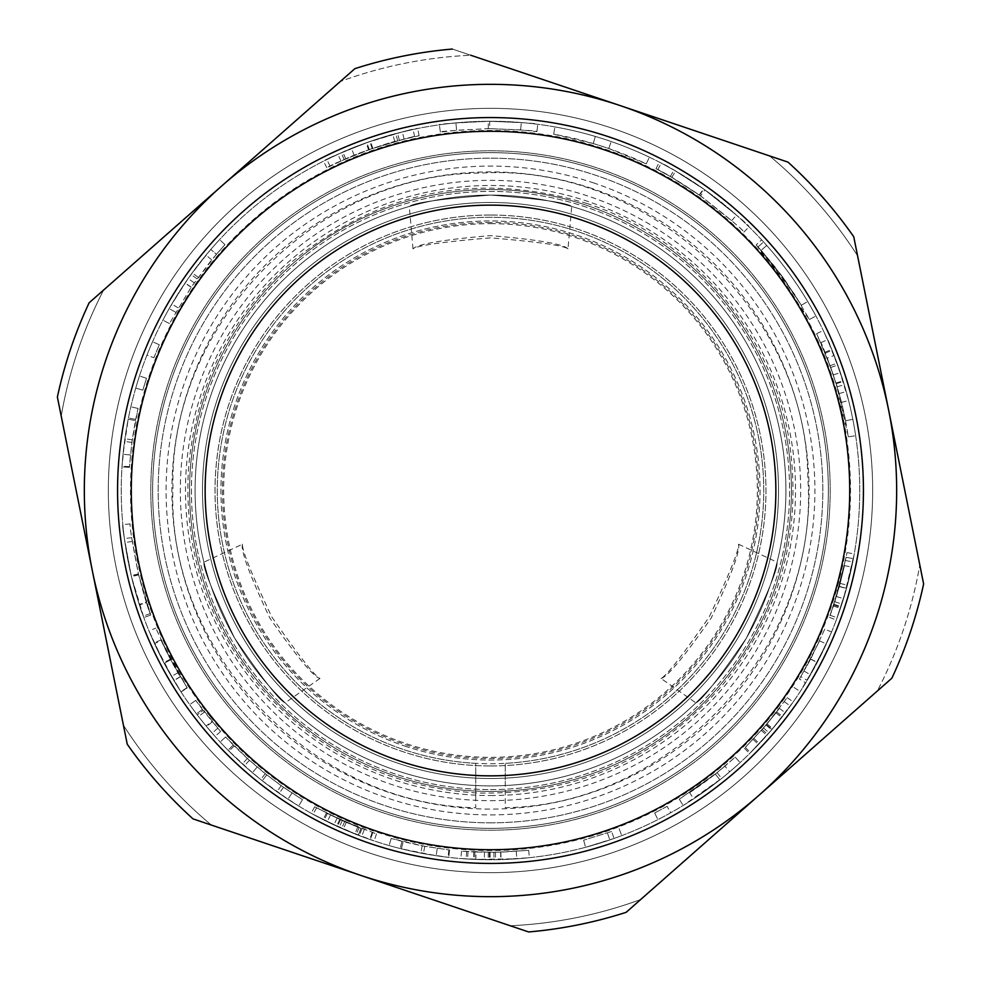 <?xml version="1.0" encoding="UTF-8"?>
<svg xmlns="http://www.w3.org/2000/svg" width="981" height="981" viewBox="0 0 981 981"><rect width="100%" height="100%" fill="white"/><g stroke="black" fill="none" stroke-linecap="round" stroke-linejoin="round"><path stroke-width="0.74" stroke-dasharray="4.91 3.68" d="M839.429 586.368L829.399 617.356L839.405 586.442L844.482 565.583L839.368 586.589L830.171 615.259L833.433 606.013L846.137 557.331L834.831 601.758L840.239 583.388L846.983 552.622L839.429 586.368L846.554 588.318L836.315 619.943L846.529 588.392L851.704 567.116L846.493 588.551L837.1 617.809L840.423 608.367A369.248 369.248 0 0 0 853.396 558.692A369.248 369.248 0 0 1 843.537 598.692L854.267 553.885L846.554 588.318M829.399 617.356L836.315 619.943M846.983 552.622L854.267 553.885M834.831 601.758L841.857 604.026M836.474 596.522L843.537 598.692M846.137 557.331L853.396 558.692L846.137 557.331M833.433 606.013L840.423 608.367M830.171 615.259L837.1 617.809M834.022 604.247L841.024 606.577M844.482 565.583L851.704 567.116M833.752 605.056L840.754 607.398M689.594 792.66A361.854 361.854 0 0 0 715.296 774.058L719.895 779.846L693.665 798.828A369.248 369.248 0 0 0 719.895 779.846A369.248 369.248 0 0 1 683.156 805.499L721.673 778.423A369.248 369.248 0 0 0 729.692 771.802A369.248 369.248 0 0 1 719.895 779.846L715.296 774.058L689.594 792.66L693.665 798.828M724.91 766.173L715.296 774.058L679.293 799.208L717.05 772.66L735.149 757.124L724.91 766.173L729.692 771.802A369.248 369.248 0 0 0 740.152 762.568A369.248 369.248 0 0 1 729.692 771.802L724.91 766.173M715.296 774.058L719.895 779.846L715.296 774.058M735.149 757.124L740.152 762.568L735.149 757.124M717.05 772.66L721.673 778.423M679.293 799.208L683.156 805.499L679.293 799.208M667.105 806.345L654.634 812.991L667.105 806.345L670.71 812.783A369.248 369.248 0 0 1 657.981 819.576A369.248 369.248 0 0 0 670.71 812.783L667.105 806.345M654.634 812.991L657.981 819.576L654.634 812.991M611.592 831.496L583.646 840.165L611.592 831.496L614.069 838.461A369.248 369.248 0 0 0 621.758 835.628A369.248 369.248 0 0 1 609.826 839.932L585.547 847.302L614.069 838.461M619.134 828.724L621.758 835.628L619.134 828.724M583.646 840.165L585.547 847.302L583.646 840.165M607.435 832.943L609.826 839.932L607.435 832.943M476.055 852.072L461.487 851.201L495.442 852.33L528.649 850.343L500.837 852.207L476.055 852.072L475.76 859.454L466.159 858.939L489.311 859.748L460.898 858.559A369.248 369.248 0 0 0 474.583 859.405L516.791 858.804A369.248 369.248 0 0 0 529.433 857.688L501.058 859.589L475.76 859.454M468.035 851.667L467.581 859.037M528.649 850.343L529.433 857.688M516.264 851.447L516.791 858.804M495.442 852.33L495.54 859.712M490.108 852.354L490.108 859.748M474.902 852.023L474.583 859.405M461.487 851.201L460.898 858.559M489.335 852.354L489.311 859.748M488.256 852.354L488.207 859.736M484.467 852.305L484.344 859.699M466.649 851.569L466.159 858.939M403.179 841.661L391.161 838.461L424.761 846.333L449.58 850.037L422.173 845.855L403.179 841.661L401.388 848.835A369.248 369.248 0 0 1 389.138 845.561A369.248 369.248 0 0 0 400.174 848.528L423.412 853.605L448.746 857.382A369.248 369.248 0 0 1 436.165 855.726L401.388 848.835L403.179 841.661M391.161 838.461L389.138 845.561L391.161 838.461M437.244 848.418L436.165 855.726L437.244 848.418M449.58 850.037L448.746 857.382L449.58 850.037M401.977 841.367L400.174 848.528L401.977 841.367M161.203 640.532A361.854 361.854 0 0 0 180.283 676.804L161.203 640.532L154.483 643.597A369.248 369.248 0 0 0 173.956 680.606L154.483 643.597M180.283 676.804L173.956 680.606M160.921 639.906L154.201 642.947A369.248 369.248 0 0 0 181.019 691.899L187.212 687.877L160.921 639.906L170.682 659.796L187.04 687.62L170.682 659.796L155.832 628.134L170.363 659.183L187.248 687.939L181.056 691.973L163.827 662.629L149.002 630.942L155.832 628.134M180.21 676.682L173.87 680.471L180.847 691.642L164.158 663.254L173.87 680.471M154.201 642.947L164.158 663.254L149.002 630.942M187.04 687.62L180.847 691.642M146.451 602.628L138.407 574.008L131.724 537.649L138.444 574.167L146.451 602.628L139.425 604.921A369.248 369.248 0 0 1 131.221 575.712L124.403 538.606L131.258 575.872L139.425 604.921L146.451 602.628M146.304 602.187L138.407 574.008L150.743 615.038L138.628 574.915C132.288 542.64 129.467 525.632 130.191 523.915C129.48 525.522 132.214 542.199 138.395 573.934C144.268 596.117 148.205 609.324 150.216 613.579L146.304 602.187L139.277 604.468L131.221 575.712A369.248 369.248 0 0 0 143.815 617.576L131.442 576.632C124.979 543.695 122.098 526.356 122.833 524.59C122.122 526.233 124.906 543.253 131.209 575.639C137.193 598.275 141.215 611.752 143.275 616.093L139.277 604.468M138.407 574.008L131.221 575.712M131.724 537.649L124.403 538.606M132.251 541.475L124.943 542.518M150.216 613.579L143.275 616.093M130.191 523.915L122.833 524.59M150.743 615.038L143.815 617.576L150.743 615.038M135.452 420.604L138.063 408.452L131.846 442.394L129.382 467.373L132.214 439.795L135.452 420.604L128.204 419.181A369.248 369.248 0 0 1 130.878 406.784A369.248 369.248 0 0 0 128.45 417.943L124.538 441.413L122.012 466.895A369.248 369.248 0 0 1 123.042 454.252L128.204 419.181L135.452 420.604M138.063 408.452L130.878 406.784L138.063 408.452M130.387 454.976L123.042 454.252L130.387 454.976M129.382 467.373L122.012 466.895L129.382 467.373M135.697 419.402L128.45 417.943L135.697 419.402M142.834 390.144L146.488 378.261L142.834 390.144L135.734 388.096A369.248 369.248 0 0 1 139.461 375.968A369.248 369.248 0 0 0 135.734 388.096A369.248 369.248 0 0 1 139.461 375.968A369.248 369.248 0 0 0 135.734 388.096L142.834 390.144L146.488 378.261L139.461 375.968L146.488 378.261L142.834 390.144L135.734 388.096L142.834 390.144M146.488 378.261L139.461 375.968L146.488 378.261M153.858 357.771L159.302 344.736L153.858 357.771L146.991 355.061A369.248 369.248 0 0 1 152.546 341.756A369.248 369.248 0 0 0 146.991 355.061L153.858 357.771M159.302 344.736L152.546 341.756L159.302 344.736M216.372 254.287L224.968 244.661L211.688 259.83L191.123 287.237L169.443 323.571L191.209 287.114L216.372 254.287L210.78 249.456A369.248 369.248 0 0 1 219.548 239.646A369.248 369.248 0 0 0 205.998 255.121L188.144 278.555L171.761 304.085A369.248 369.248 0 0 0 162.895 320.162A369.248 369.248 0 0 1 169.173 308.598L185.102 282.969A369.248 369.248 0 0 1 192.178 272.914L210.78 249.456L216.372 254.287M224.968 244.661L219.548 239.646L224.968 244.661M198.137 277.267L192.178 272.914M191.209 287.114L185.102 282.969M175.599 312.228L169.173 308.598L175.599 312.228M169.443 323.571L162.895 320.162L169.443 323.571M178.137 307.813L171.761 304.085M194.189 282.798L188.144 278.555M211.688 259.83L205.998 255.121M368.574 149.799C400.493 139.842 417.342 135.17 419.132 135.746L404.123 139.106L369.285 149.541L340.947 160.994L354.215 155.292C358.028 153.195 390.929 141.987 397.673 140.749L414.632 136.678C413.026 136.408 399.095 140.283 372.829 148.303C345.753 158.726 331.504 164.661 330.094 166.132L344.196 159.535L372.204 148.523L394.767 141.534C391.186 141.791 351.885 155.354 345.741 158.861L326.832 167.776C328.01 166.427 341.928 160.43 368.574 149.799L366.085 142.846C398.654 132.693 415.846 127.91 417.673 128.511L402.357 131.932L366.808 142.588L337.893 154.262L351.431 148.45C355.33 146.316 388.893 134.875 395.772 133.612L413.075 129.467C411.456 129.173 397.231 133.134 370.426 141.325C342.798 151.957 328.267 158.015 326.82 159.511L341.216 152.778L369.788 141.546L392.817 134.409C389.163 134.679 349.052 148.511 342.786 152.092L323.485 161.178C324.699 159.805 338.899 153.698 366.085 142.846M419.132 135.746L417.673 128.511M326.832 167.776L323.485 161.178M394.767 141.534L392.817 134.409M399.39 140.295L397.538 133.146M344.196 159.535L341.216 152.778M330.094 166.132L326.82 159.511M414.632 136.678L413.075 129.467M397.673 140.749L395.772 133.612M354.215 155.292L351.431 148.45M340.947 160.994L337.893 154.262M404.123 139.106L402.357 131.932M489.74 128.646L456.594 130.228L440.383 132.128C437.918 131.528 453.896 130.363 488.33 128.646C522.199 129.897 538.385 130.89 536.877 131.626L520.653 129.897L489.74 128.646L489.727 121.252L455.895 122.883A369.248 369.248 0 0 0 439.365 124.808C436.839 124.195 453.148 123.017 488.293 121.264C522.848 122.539 539.366 123.557 537.821 124.305A369.248 369.248 0 0 0 521.267 122.539L489.727 121.252M456.594 130.228L455.895 122.883L456.594 130.228M520.653 129.897L521.267 122.539L520.653 129.897M536.877 131.626L537.821 124.305L536.877 131.626M440.383 132.128L439.365 124.808L440.383 132.128M593.235 143.533L608.772 148.511L646.234 163.864C616.706 149.823 585.841 139.927 553.652 134.189L593.235 143.533L595.332 136.445A369.248 369.248 0 0 1 649.422 157.205A369.248 369.248 0 0 0 554.939 126.917A369.248 369.248 0 0 1 595.332 136.445L593.235 143.533M608.772 148.511L611.188 141.534L608.772 148.511M553.652 134.189L554.939 126.917L553.652 134.189M646.234 163.864L649.422 157.205L646.234 163.864M700.63 195.906L670.33 176.482L655.982 168.695C663.046 171.687 677.54 180.479 699.49 195.084C729.925 218.91 744.714 231.258 743.856 232.129C742.74 229.566 727.877 217.157 699.257 194.925C678.288 180.958 664.468 172.521 657.822 169.652L671.862 177.377L699.563 195.145L731.593 220.664L700.63 195.906L704.922 189.885L673.996 170.081L659.367 162.135C666.565 165.176 681.366 174.152 703.745 189.063C734.806 213.368 749.901 225.973 749.018 226.856C747.89 224.232 732.721 211.577 703.512 188.892C682.114 174.63 668.024 166.034 661.231 163.104L675.566 170.988L703.831 189.112L736.523 215.158L704.922 189.885M670.33 176.482L673.996 170.081M731.593 220.664L736.523 215.158M671.862 177.377L675.566 170.988M657.822 169.652L661.231 163.104M743.856 232.129L749.018 226.856M655.982 168.695L659.367 162.135M756.204 244.845L809.399 319.475L794.303 293.908L758.105 246.918L784.763 279.904L801.367 305.275L782.237 276.409L756.204 244.845L761.624 239.83A369.248 369.248 0 0 1 815.898 315.992A369.248 369.248 0 0 0 763.561 241.939A369.248 369.248 0 0 1 807.706 301.498A369.248 369.248 0 0 0 761.624 239.83L756.204 244.845M761.17 250.339L775.713 267.788L801.367 305.275L780.876 274.57L761.17 250.339L766.701 245.434A369.248 369.248 0 0 1 807.706 301.498A369.248 369.248 0 0 0 766.701 245.434L761.17 250.339M809.399 319.475L815.898 315.992L809.399 319.475M801.367 305.275L807.706 301.498L801.367 305.275M758.105 246.918L763.561 241.939L758.105 246.918M827.302 358.175L836.033 383.031A361.854 361.854 0 0 1 845.573 420.739L852.82 419.316A369.248 369.248 0 0 0 844.261 384.687L834.169 355.478L843.084 380.836A369.248 369.248 0 0 1 855.665 435.723A369.248 369.248 0 0 0 843.28 381.486C833.347 353.05 828.099 339.119 827.547 339.684L840.398 372.559L832.109 350.327L823.267 330.487A369.248 369.248 0 0 1 831.741 349.444L837.749 364.969L848.626 400.555A369.248 369.248 0 0 1 852.82 419.316L845.573 420.739A361.854 361.854 0 0 0 837.185 386.796L827.302 358.175L834.169 355.478M845.573 420.739L848.357 436.815L836.229 383.657C826.48 355.796 821.342 342.136 820.803 342.7L833.409 374.914L825.279 353.135L816.621 333.687L830.809 367.483L839.135 393.553L845.573 420.739L852.82 419.316L845.573 420.739M848.357 436.815L855.665 435.723L848.357 436.815M839.135 393.553L846.247 391.578M824.911 352.265L831.741 349.444M816.621 333.687L823.267 330.487M830.159 365.717L837.1 363.166M833.409 374.914L840.398 372.559M820.803 342.7L827.547 339.684M203.104 710.391L195.722 700.385L220.578 731.507L203.104 710.391L197.242 714.867A369.248 369.248 0 0 1 189.713 704.665A369.248 369.248 0 0 0 196.482 713.874L203.092 722.323L197.242 714.867L203.104 710.391M195.722 700.385L189.713 704.665L195.722 700.385M206.133 726.026L215.072 736.424L206.133 726.026L211.81 721.317M217.721 728.27L212.154 733.114M220.578 731.507L215.072 736.424M202.356 709.398L196.482 713.874L202.356 709.398M234.189 745.94L225.569 736.989L249.395 760.324L265.262 773.715L283.472 787.289L302.491 799.687L281.191 785.683L266.783 774.916L247.322 758.472L234.189 745.94L228.965 751.152A369.248 369.248 0 0 1 220.161 742.016A369.248 369.248 0 0 0 228.021 750.207L244.465 765.842L260.676 779.503L279.242 793.347L298.653 805.99A369.248 369.248 0 0 1 287.924 799.221L262.221 780.717A369.248 369.248 0 0 1 252.387 772.709L228.965 751.152L234.189 745.94M225.569 736.989L220.161 742.016L225.569 736.989M257.145 767.068L252.387 772.709L257.145 767.068M266.783 774.916L262.221 780.717L266.783 774.916M291.982 793.04L287.924 799.221L291.982 793.04M302.491 799.687L298.653 805.99L302.491 799.687M265.262 773.715L260.676 779.503M233.27 745.008L228.021 750.207L233.27 745.008M360.922 828.369L340.481 819.797L314.705 806.787L337.047 818.215L376.483 833.924L346.268 822.372L316.593 807.829L344.638 821.661L360.996 828.393L326.428 813.028L360.996 828.393L358.347 835.285L323.08 819.613L336.63 826.161L358.347 835.285L341.658 828.418L313.049 814.304L343.325 829.141L374.153 840.938A369.248 369.248 0 0 1 361.67 836.535L333.908 824.898L311.112 813.237L337.415 826.517L358.273 835.26L360.922 828.369L358.273 835.26M326.428 813.028L323.08 819.613M361.928 828.749L359.304 835.653M364.245 829.619L361.67 836.535M376.483 833.924L374.153 840.938M372.743 832.661L370.34 839.65L372.743 832.661M372.167 832.464L369.751 839.442M316.593 807.829L313.049 814.304M327.396 813.519L324.061 820.104M357.685 827.106L354.975 833.973M360.996 828.393L358.347 835.285M330.499 815.064L327.237 821.686M314.705 806.787L311.112 813.237M766.345 724.701L744.444 748.295L766.406 724.64L779.429 708.368L762.212 729.496L776.658 711.985L766.198 724.873L745.327 747.424L766.051 725.057L787.179 697.675L766.345 724.701L771.986 729.484L749.631 753.555L772.035 729.423L785.327 712.807L769.104 732.832L782.507 716.498L771.826 729.656L750.526 752.66L771.679 729.839L793.237 701.905L771.986 729.484M744.444 748.295L749.631 753.555M787.179 697.675L793.237 701.905M775.946 712.893L781.771 717.442M784.322 701.709L790.318 706.013M745.327 747.424L750.526 752.66M753.997 738.509L759.38 743.573M776.658 711.985L782.507 716.498M762.212 729.496L767.755 734.364M761.342 730.477L766.872 735.37M779.429 708.368L785.327 712.807M753.15 739.416L758.509 744.493M800.827 676.62L819.625 640.887L800.827 676.62L807.167 680.409L826.345 643.965L807.167 680.409M819.625 640.887L826.345 643.965M799.392 678.999L810.747 658.987L799.392 678.999L805.695 682.837L800.238 691.507L817.283 662.42L805.695 682.837M824.751 629.14L810.747 658.987L824.751 629.14L831.569 631.972L817.283 662.42L831.569 631.972M794.046 687.497L800.238 691.507M203.092 722.323A369.248 369.248 0 0 0 834.966 623.487A369.248 369.248 0 0 0 433.443 125.691A369.248 369.248 0 0 0 203.092 722.323A369.248 369.248 0 0 0 834.966 623.487A369.248 369.248 0 0 0 433.443 125.691A369.248 369.248 0 0 0 203.092 722.323M226.084 703.769A339.708 339.708 0 0 0 807.412 612.855A339.708 339.708 0 0 0 438.004 154.875A339.708 339.708 0 0 0 226.084 703.769A339.708 339.708 0 0 0 807.412 612.855A339.708 339.708 0 0 0 438.004 154.875A339.708 339.708 0 0 0 226.084 703.769M256.262 679.428A300.934 300.934 0 0 0 771.238 598.888A300.934 300.934 0 0 0 444.001 193.183A300.934 300.934 0 0 0 256.262 679.428A300.934 300.934 0 0 0 771.238 598.888A300.934 300.934 0 0 0 444.001 193.183A300.934 300.934 0 0 0 256.262 679.428A300.934 300.934 0 0 0 771.238 598.888A300.934 300.934 0 0 0 444.001 193.183A300.934 300.934 0 0 0 256.262 679.428A300.934 300.934 0 0 0 771.238 598.888A300.934 300.934 0 0 0 444.001 193.183A300.934 300.934 0 0 0 256.262 679.428M227.531 702.617A337.856 337.856 0 0 0 805.683 612.181A337.856 337.856 0 0 0 438.286 156.702A337.856 337.856 0 0 0 227.531 702.617A337.856 337.856 0 0 0 805.683 612.181A337.856 337.856 0 0 0 438.286 156.702A337.856 337.856 0 0 0 227.531 702.617A337.856 337.856 0 0 0 805.683 612.181A337.856 337.856 0 0 0 438.286 156.702A337.856 337.856 0 0 0 227.531 702.617M210.277 716.522A360.015 360.015 0 0 0 826.358 620.164A360.015 360.015 0 0 0 434.865 134.814A360.015 360.015 0 0 0 210.277 716.522M193.036 730.428A382.173 382.173 0 0 0 847.02 628.147A382.173 382.173 0 0 0 431.444 112.925A382.173 382.173 0 0 0 193.036 730.428A382.173 382.173 0 0 0 847.02 628.147A382.173 382.173 0 0 0 431.444 112.925A382.173 382.173 0 0 0 193.036 730.428A382.173 382.173 0 0 0 847.02 628.147A382.173 382.173 0 0 0 431.444 112.925A382.173 382.173 0 0 0 193.036 730.428A382.173 382.173 0 0 0 847.02 628.147A382.173 382.173 0 0 0 431.444 112.925A382.173 382.173 0 0 0 193.036 730.428M661.01 678.435C667.313 677.074 684.064 656.914 711.237 617.944C731.397 574.927 740.483 550.341 738.509 544.197C739.233 549.74 729.484 573.946 709.288 616.816C682.335 655.651 666.246 676.191 661.01 678.435L695.86 702.837M242.491 544.197C240.517 550.341 249.603 574.927 269.763 617.944C296.936 656.914 313.687 677.074 319.99 678.435C314.827 676.289 298.739 655.749 271.712 616.816C251.553 574.057 241.816 549.851 242.491 544.197L203.938 562.174M567.999 248.867C563.67 244.085 537.833 239.671 490.5 235.612C443.167 239.671 417.33 244.085 413.001 248.867C417.44 245.471 443.277 241.804 490.5 237.868C537.613 241.78 563.437 245.446 567.999 248.867L571.715 206.488M490.5 822.826A332.326 332.326 0 0 0 778.301 324.343A332.326 332.326 0 0 0 202.699 324.343A332.326 332.326 0 0 0 490.5 822.826A332.326 332.326 0 0 0 778.301 324.343A332.326 332.326 0 0 0 202.699 324.343A332.326 332.326 0 0 0 490.5 822.826M490.5 778.509A288.009 288.009 0 0 0 739.919 346.489A288.009 288.009 0 0 0 241.081 346.489A288.009 288.009 0 0 0 490.5 778.509A288.009 288.009 0 0 0 739.919 346.489A288.009 288.009 0 0 0 241.081 346.489A288.009 288.009 0 0 0 490.5 778.509A288.009 288.009 0 0 0 739.919 346.489A288.009 288.009 0 0 0 241.081 346.489A288.009 288.009 0 0 0 490.5 778.509A288.009 288.009 0 0 0 739.919 346.489A288.009 288.009 0 0 0 241.081 346.489A288.009 288.009 0 0 0 490.5 778.509M490.5 785.891A295.391 295.391 0 0 0 746.32 342.798A295.391 295.391 0 0 0 234.68 342.798A295.391 295.391 0 0 0 490.5 785.891A295.391 295.391 0 0 0 746.32 342.798A295.391 295.391 0 0 0 234.68 342.798A295.391 295.391 0 0 0 490.5 785.891A295.391 295.391 0 0 0 746.32 342.798A295.391 295.391 0 0 0 234.68 342.798A295.391 295.391 0 0 0 490.5 785.891A295.391 295.391 0 0 0 746.32 342.798A295.391 295.391 0 0 0 234.68 342.798A295.391 295.391 0 0 0 490.5 785.891A295.391 295.391 0 0 0 746.32 342.798A295.391 295.391 0 0 0 234.68 342.798A295.391 295.391 0 0 0 490.5 785.891A295.391 295.391 0 0 0 746.32 342.798A295.391 295.391 0 0 0 234.68 342.798A295.391 295.391 0 0 0 505.264 785.523A295.391 295.391 0 0 0 743.819 338.555A295.391 295.391 0 0 0 237.181 338.555A295.391 295.391 0 0 0 490.5 785.891A295.391 295.391 0 0 0 746.32 342.798A295.391 295.391 0 0 0 234.68 342.798A295.391 295.391 0 0 0 490.5 785.891A295.391 295.391 0 0 1 198.996 442.713A295.391 295.391 0 0 1 584.811 210.559A295.391 295.391 0 0 1 490.5 785.891M490.5 763.745A273.245 273.245 0 0 0 727.129 353.883A273.245 273.245 0 0 0 253.871 353.883A273.245 273.245 0 0 0 490.5 763.745A273.245 273.245 0 0 0 727.129 353.883A273.245 273.245 0 0 0 253.871 353.883A273.245 273.245 0 0 0 490.5 763.745M505.264 785.523A295.391 295.391 0 0 0 743.819 338.555A295.391 295.391 0 0 0 237.181 338.555A295.391 295.391 0 0 0 475.736 785.523L475.736 807.706C311.59 804.91 166.23 651.31 172.963 488.023C168.781 324.65 316.507 173.343 480.678 173.097C648.085 162.736 807.216 311.32 807.804 478.201C820.128 644.64 672.978 805.082 505.264 807.706L505.264 763.341A273.245 273.245 0 0 0 724.628 349.641A273.245 273.245 0 0 0 256.372 349.641A273.245 273.245 0 0 0 475.736 763.341L475.736 801.219L475.736 763.341A273.245 273.245 0 0 1 256.372 349.641A273.245 273.245 0 0 1 724.628 349.641A273.245 273.245 0 0 1 505.264 763.341L505.264 785.523M490.5 195.109C540.016 198.873 567.079 202.662 571.715 206.488C567.079 202.662 540.016 198.873 490.5 195.109C540.016 198.873 567.079 202.662 571.715 206.488C567.079 202.662 540.016 198.873 490.5 195.109C440.984 198.873 413.921 202.662 409.285 206.488C413.921 202.662 440.984 198.873 490.5 195.109C440.984 198.873 413.921 202.662 409.285 206.488C413.921 202.662 440.984 198.873 490.5 195.109M746.32 638.202C767.816 593.431 778.068 568.097 777.062 562.174C778.068 568.097 767.816 593.431 746.32 638.202C767.816 593.431 778.068 568.097 777.062 562.174C778.068 568.097 767.816 593.431 746.32 638.202C718.3 679.195 701.489 700.741 695.86 702.837C701.489 700.741 718.3 679.195 746.32 638.202C718.3 679.195 701.489 700.741 695.86 702.837C701.489 700.741 718.3 679.195 746.32 638.202M234.68 638.202C262.7 679.195 279.511 700.741 285.14 702.837C279.511 700.741 262.7 679.195 234.68 638.202C262.7 679.195 279.511 700.741 285.14 702.837C279.511 700.741 262.7 679.195 234.68 638.202C213.184 593.431 202.932 568.097 203.938 562.174C202.932 568.097 213.184 593.431 234.68 638.202C213.184 593.431 202.932 568.097 203.938 562.174C202.932 568.097 213.184 593.431 234.68 638.202M891.876 678.202A443.093 443.093 0 0 0 923.624 583.953L919.798 564.946L923.624 583.953A443.093 443.093 0 0 1 891.876 678.202A443.093 443.093 0 0 0 923.624 583.953L888.688 410.352A406.171 406.171 0 0 0 620.176 105.592L788.001 162.123A443.093 443.093 0 0 1 853.74 236.752L888.688 410.352A406.171 406.171 0 0 1 759 795.26L626.136 912.33A443.093 443.093 0 0 1 528.636 931.95L360.824 875.408A406.171 406.171 0 0 0 759 795.26L877.333 691.016A435.711 435.711 0 0 0 919.798 564.946A435.711 435.711 0 0 1 877.333 691.016M605.191 150.093A359.205 359.205 0 0 0 150.093 375.809A359.205 359.205 0 0 0 375.809 830.907A359.205 359.205 0 0 0 830.907 605.191A359.205 359.205 0 0 0 605.191 150.093M592.217 188.585A318.592 318.592 0 0 0 178.174 553.37A318.592 318.592 0 0 0 701.108 729.545A318.592 318.592 0 0 0 592.217 188.585M452.364 49.05L620.176 105.592A406.171 406.171 0 0 0 92.312 570.648A406.171 406.171 0 0 0 360.824 875.408L192.999 818.877A443.093 443.093 0 0 1 127.26 744.248L57.376 397.047A443.093 443.093 0 0 1 89.124 302.798L354.864 68.67A443.093 443.093 0 0 1 452.364 49.05A443.093 443.093 0 0 0 354.864 68.67A443.093 443.093 0 0 1 452.364 49.05L470.733 55.243A435.711 435.711 0 0 0 340.321 81.484A435.711 435.711 0 0 1 470.733 55.243M528.636 931.95A443.093 443.093 0 0 0 626.136 912.33A443.093 443.093 0 0 1 528.636 931.95L510.267 925.757A435.711 435.711 0 0 0 640.679 899.516A435.711 435.711 0 0 1 510.267 925.757M127.26 744.248A443.093 443.093 0 0 0 192.999 818.877A443.093 443.093 0 0 1 127.26 744.248L123.434 725.241A435.711 435.711 0 0 0 211.369 825.058A435.711 435.711 0 0 1 123.434 725.241M89.124 302.798A443.093 443.093 0 0 0 57.376 397.047A443.093 443.093 0 0 1 89.124 302.798L103.667 289.984A435.711 435.711 0 0 0 61.202 416.054A435.711 435.711 0 0 1 103.667 289.984M853.74 236.752A443.093 443.093 0 0 0 788.001 162.123A443.093 443.093 0 0 1 853.74 236.752L857.566 255.759A435.711 435.711 0 0 0 769.631 155.942A435.711 435.711 0 0 1 857.566 255.759M490.5 789.582A299.082 299.082 0 0 0 749.521 340.959A299.082 299.082 0 0 0 231.479 340.959A299.082 299.082 0 0 0 490.5 789.582A299.082 299.082 0 0 0 749.521 340.959A299.082 299.082 0 0 0 231.479 340.959A299.082 299.082 0 0 0 490.5 789.582M490.5 795.53A305.03 305.03 0 0 0 754.659 337.991A305.03 305.03 0 0 0 226.341 337.991A305.03 305.03 0 0 0 490.5 795.53M490.5 223.656A266.844 266.844 0 0 1 687.509 670.477A266.844 266.844 0 0 1 246.341 598.152A266.844 266.844 0 0 1 490.5 223.656M584.811 210.559A295.391 295.391 0 0 1 685.78 712.145A295.391 295.391 0 0 1 200.909 548.784A295.391 295.391 0 0 1 584.811 210.559M490.5 222.466A268.034 268.034 0 0 0 258.371 624.517A268.034 268.034 0 0 0 722.629 624.517A268.034 268.034 0 0 0 490.5 222.466M404.442 745.94A269.554 269.554 0 0 0 754.745 437.305A269.554 269.554 0 0 0 312.314 288.242A269.554 269.554 0 0 0 404.442 745.94A269.554 269.554 0 0 1 312.314 288.242A269.554 269.554 0 0 1 754.745 437.305A269.554 269.554 0 0 1 404.442 745.94M490.5 215.047A275.453 275.453 0 0 0 402.553 751.544A275.453 275.453 0 0 0 765.953 490.5A275.453 275.453 0 0 0 490.5 215.047M490.5 765.953A275.453 275.453 0 0 0 729.055 352.768A275.453 275.453 0 0 0 251.945 352.768A275.453 275.453 0 0 0 490.5 765.953M845.524 560.519L852.771 561.941M840.239 583.388L847.376 585.277M839.368 586.589L846.493 588.551M839.405 586.442L846.529 588.392M493.897 852.342L493.958 859.724M500.837 852.207L501.058 859.589M500.617 852.219L500.813 859.601M473.749 851.974L473.406 859.344M422.173 845.855L420.788 853.102M448.881 849.963L448.035 857.296M424.761 846.333L423.412 853.605M170.4 659.244L163.864 662.69M177.892 672.758L171.503 676.473M170.682 659.796L164.158 663.254L170.682 659.796M170.363 659.183L163.827 662.629M138.444 574.167L131.258 575.872M138.395 573.934L131.209 575.639M138.628 574.915L131.442 576.632M132.214 439.795L124.894 438.765M129.431 466.674L122.061 466.183M131.846 442.394L124.538 441.413M191.123 287.237L185.004 283.092M197.009 278.825L191.013 274.508M345.741 158.861L342.786 152.092M372.204 148.523L369.788 141.546M372.829 148.303L370.426 141.325M369.285 149.541L366.808 142.588M488.33 128.646L488.293 121.264M699.563 195.145L703.831 189.112M699.257 194.925L703.512 188.892M699.49 195.084L703.745 189.063M837.185 386.796L844.261 384.687M836.033 383.031L843.084 380.836M841.465 402.357L848.626 400.555M830.809 367.483L837.749 364.969M825.279 353.135L832.109 350.327M836.229 383.657L843.28 381.486M204.379 712.034L198.542 716.559M212.264 721.857L206.586 726.578M247.322 758.472L242.356 763.941M281.191 785.683L276.924 791.716M283.472 787.289L279.242 793.347M249.395 760.324L244.465 765.842M342.234 820.594L339.218 827.326M339.708 819.442L336.63 826.161M359.046 827.633L356.361 834.524M346.268 822.372L343.325 829.141M344.638 821.661L341.658 828.418M340.481 819.797L337.415 826.517M337.047 818.215L333.908 824.898M766.051 725.057L771.679 729.839M766.198 724.873L771.826 729.656M763.537 727.976L769.104 732.832M767.044 723.88L772.697 728.638M766.406 724.64L772.035 729.423M804.077 671.09L810.478 674.781M810.747 658.987L817.283 662.42M810.674 659.122L817.21 662.555M490.5 800.668A310.168 310.168 0 0 0 759.11 335.416A310.168 310.168 0 0 0 221.89 335.416A310.168 310.168 0 0 0 490.5 800.668M594.081 183.067A324.417 324.417 0 0 0 172.472 554.51A324.417 324.417 0 0 0 704.959 733.911A324.417 324.417 0 0 0 594.081 183.067M413.001 248.867L409.285 206.488M319.99 678.435L285.14 702.837M738.509 544.197L777.062 562.174M587.178 203.57C478.863 170.915 380.714 190.13 292.73 261.228C230.609 316.434 195.869 385.435 188.536 468.219C183.729 547.594 205.924 618.508 255.134 680.961C313.282 750.195 387.47 787.547 477.722 793.016C575.54 794.953 656.865 759.282 721.697 686.013C778.804 615.921 801.587 536.043 790.048 446.367C774.929 335.833 693.26 238.089 587.178 203.57"/><path stroke-width="1.47" d="M452.364 49.05A443.093 443.093 0 0 0 354.864 68.67L89.124 302.798A443.093 443.093 0 0 0 57.376 397.047L127.26 744.248A443.093 443.093 0 0 0 192.999 818.877L528.636 931.95A443.093 443.093 0 0 0 626.136 912.33L891.876 678.202A443.093 443.093 0 0 0 923.624 583.953L853.74 236.752A443.093 443.093 0 0 0 788.001 162.123L620.176 105.592A406.171 406.171 0 0 0 92.312 570.648A406.171 406.171 0 0 0 759 795.26A406.171 406.171 0 0 0 620.176 105.592L470.733 55.243M371.431 843.918A372.939 372.939 0 0 0 843.918 609.569A372.939 372.939 0 0 0 609.569 137.082A372.939 372.939 0 0 0 137.082 371.431A372.939 372.939 0 0 0 371.431 843.918M891.876 678.202L877.333 691.016M399.39 760.913A285.348 285.348 0 0 1 301.866 276.384A285.348 285.348 0 0 1 770.244 434.191A285.348 285.348 0 0 1 399.39 760.913M375.809 830.907A359.205 359.205 0 0 0 842.642 419.623A359.205 359.205 0 0 0 253.049 220.983A359.205 359.205 0 0 0 375.809 830.907M528.636 931.95L510.267 925.757M127.26 744.248L123.434 725.241M89.124 302.798L103.667 289.984M853.74 236.752L857.566 255.759"/></g></svg>
